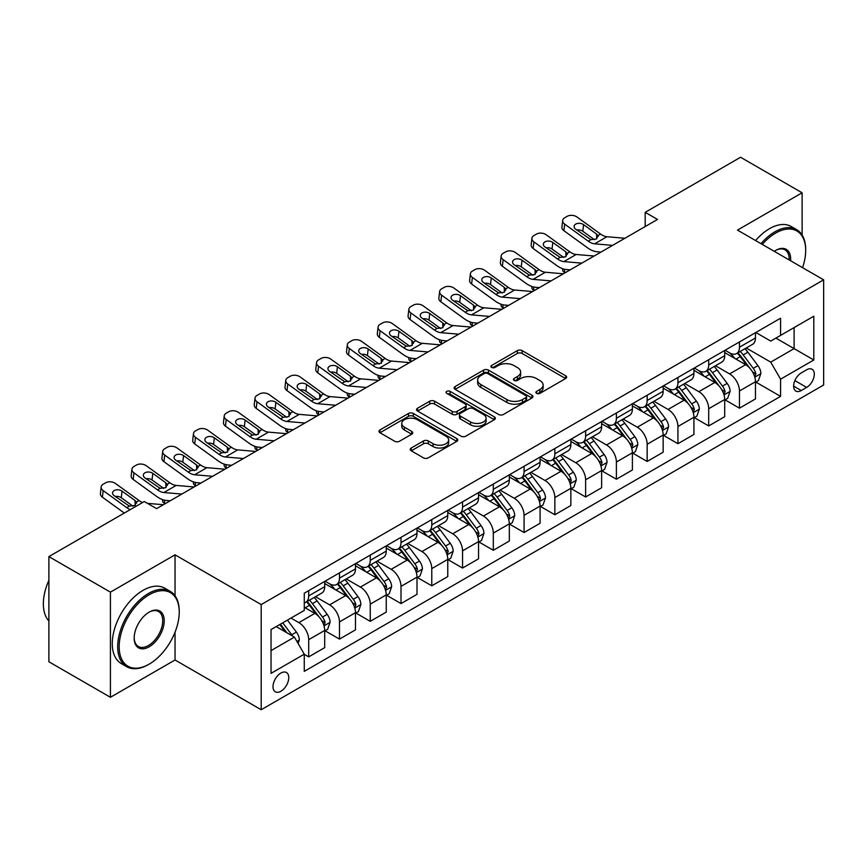 <?xml version="1.0" encoding="UTF-8"?>
<svg xmlns="http://www.w3.org/2000/svg" width="867" height="867" viewBox="0 0 867 867"><rect width="100%" height="100%" fill="white"/><g stroke="black" fill="none" stroke-linecap="round" stroke-linejoin="round"><path stroke-width="1.3" d="M536.586 393.358A2.395 1.376 0 0 0 539.968 393.358L565.642 378.532A3.414 1.972 0 0 0 566.639 377.145A3.414 1.972 0 0 0 565.642 375.747L522.151 350.636A3.414 1.972 0 0 0 517.317 350.636L491.643 365.462A2.395 1.376 0 0 0 490.939 366.438A2.395 1.376 0 0 0 491.643 367.413A2.395 1.376 0 0 0 495.024 367.413L498.352 365.495A10.935 6.307 0 0 1 513.817 365.495L517.436 367.586A10.935 6.307 0 0 1 520.634 372.051A10.935 6.307 0 0 1 517.436 376.516L514.109 378.435A2.395 1.376 0 0 0 513.416 379.41A2.395 1.376 0 0 0 514.109 380.385A2.395 1.376 0 0 0 517.501 380.385L520.818 378.467A10.935 6.307 0 0 1 536.283 378.467L539.903 380.559A10.935 6.307 0 0 1 543.11 385.024A10.935 6.307 0 0 1 539.903 389.489L536.586 391.407A2.395 1.376 0 0 0 535.882 392.383A2.395 1.376 0 0 0 536.586 393.358L536.586 391.407M280.886 691.259A11.141 6.427 120 0 0 288.158 681.44A11.141 6.427 120 0 0 286.457 672.521A11.141 6.427 120 0 0 280.886 673.074A11.141 6.427 120 0 0 273.604 682.882A11.141 6.427 120 0 0 275.316 691.812A11.141 6.427 120 0 0 280.886 691.259M411.251 448.001A3.414 1.972 0 0 0 410.243 449.399A3.414 1.972 0 0 0 411.251 450.797L423.443 457.841A3.414 1.972 0 0 0 428.276 457.841L456.79 441.379A3.414 1.972 0 0 0 457.787 439.981A3.414 1.972 0 0 0 456.79 438.594L413.299 413.483A3.414 1.972 0 0 0 408.465 413.483L379.952 429.945A3.414 1.972 0 0 0 378.955 431.332A3.414 1.972 0 0 0 379.952 432.731L394.691 441.238A3.414 1.972 0 0 0 399.524 441.238L411.727 434.194A3.414 1.972 0 0 0 412.735 432.796A3.414 1.972 0 0 0 411.727 431.408L404.423 427.182A9.136 5.278 0 0 1 401.746 423.454A9.136 5.278 0 0 1 407.382 418.577A9.136 5.278 0 0 1 417.352 419.726L445.974 436.253A9.136 5.278 0 0 1 448.651 439.981A9.136 5.278 0 0 1 443.015 444.858A9.136 5.278 0 0 1 433.056 443.72L428.276 440.956A3.414 1.972 0 0 0 423.443 440.956L411.251 448.001L411.251 450.797M175.036 554.826L110.423 592.139L48.888 556.603L48.888 661.77L110.423 697.296L175.036 659.993L261.195 709.737L261.195 604.57L175.036 554.826L175.036 595.781M802.116 235.022L802.116 192.788L737.492 230.102L823.65 279.835L261.195 604.57M802.116 192.788L740.57 157.263L645.189 212.339L645.189 226.547M48.888 556.603L144.269 501.538L156.58 508.647L657.5 219.438L645.189 212.339M498.59 414.459A3.414 1.972 0 0 0 503.424 414.459L531.937 397.996A3.414 1.972 0 0 0 532.934 396.598A3.414 1.972 0 0 0 531.937 395.211L488.446 370.101A3.414 1.972 0 0 0 483.613 370.101L455.099 386.552A3.414 1.972 0 0 0 454.102 387.95A3.414 1.972 0 0 0 455.099 389.348L498.59 414.459M447.719 393.878A2.395 1.376 0 0 1 450.146 394.214L450.146 391.375L494.363 416.897A3.414 1.972 0 0 1 495.36 418.295A3.414 1.972 0 0 1 494.363 419.682L465.85 436.144A3.414 1.972 0 0 1 461.016 436.144L417.526 411.034L417.526 408.249A3.414 1.972 0 0 0 416.528 409.647A3.414 1.972 0 0 0 417.526 411.034M417.526 408.249L429.729 401.204A3.414 1.972 0 0 1 434.562 401.204L452.195 411.392A3.414 1.972 0 0 0 457.028 411.392L465.124 406.71A3.414 1.972 0 0 0 466.132 405.322A3.414 1.972 0 0 0 465.124 403.924L446.765 393.325A2.395 1.376 0 0 1 446.061 392.35A2.395 1.376 0 0 1 447.535 391.071A2.395 1.376 0 0 1 450.146 391.375M806.668 369.797L801.249 372.929A10.794 6.232 120 0 0 794.205 382.434A10.794 6.232 120 0 0 795.852 391.082A10.794 6.232 120 0 0 801.249 390.551L806.668 387.419A10.794 6.232 120 0 0 813.712 377.914A10.794 6.232 120 0 0 812.065 369.266A10.794 6.232 120 0 0 806.668 369.797M261.195 709.737L823.65 385.002L823.65 279.835M755.84 332.495L770.73 341.089L780.571 335.41L780.571 318.211L304.274 593.201L304.274 610.401L271.035 629.583L271.035 673.356L304.274 654.173L304.274 671.361L780.571 396.371L780.571 379.182L770.73 362.124L746.249 347.992M780.571 335.41L813.799 316.217L813.799 359.989L780.571 379.182M110.423 592.139L110.423 697.296M775.9 338.108L794.107 348.621L794.107 327.585L813.799 316.217M770.73 362.124L794.107 348.621L813.799 359.989M271.035 650.618L294.422 637.115L276.205 626.603M304.274 654.314L308.706 656.872L308.706 639.673A13.926 8.041 -120 0 0 298.855 622.614L290.976 618.073M308.706 656.872L324.702 647.627L324.702 630.439A13.926 8.041 -120 0 0 314.851 613.381L304.274 607.268M325.071 630.786L339.474 639.109L339.474 621.91A13.926 8.041 -120 0 0 329.623 604.852L315.49 596.691M339.474 639.109L355.47 629.865L355.47 612.666A13.926 8.041 -120 0 0 345.619 595.618L324.702 583.534M355.838 613.023L370.242 621.336L370.242 604.147A13.926 8.041 -120 0 0 360.39 587.089L346.258 578.928M370.242 621.336L386.238 612.102L386.238 594.903A13.926 8.041 -120 0 0 376.397 577.856L355.47 565.772M386.606 595.261L401.009 603.573L401.009 586.385A13.926 8.041 -120 0 0 391.158 569.326L377.026 561.166M401.009 603.573L417.005 594.339L417.005 577.14A13.926 8.041 -120 0 0 407.165 560.093L386.238 548.009M417.374 577.498L431.777 585.81L431.777 568.611A13.926 8.041 -120 0 0 421.926 551.564L407.793 543.403M431.777 585.81L447.773 576.577L447.773 559.378A13.926 8.041 -120 0 0 437.933 542.319L417.005 530.246M448.141 559.735L462.545 568.048L462.545 550.848A13.926 8.041 -120 0 0 452.704 533.801L438.561 525.64M462.545 568.048L478.541 558.814L478.541 541.615A13.926 8.041 -120 0 0 468.7 524.557L447.773 512.484M478.92 541.973L493.312 550.285L493.312 533.086A13.926 8.041 -120 0 0 483.472 516.038L469.329 507.867M493.312 550.285L509.319 541.041L509.319 523.852A13.926 8.041 -120 0 0 499.468 506.794L478.541 494.721M509.688 524.21L524.08 532.522L524.08 515.323A13.926 8.041 -120 0 0 514.239 498.265L500.096 490.104M524.08 532.522L540.087 523.278L540.087 506.09A13.926 8.041 -120 0 0 530.236 489.031L509.319 476.948M540.455 506.436L554.847 514.76L554.847 497.56A13.926 8.041 -120 0 0 545.007 480.502L530.864 472.342M554.847 514.76L570.854 505.515L570.854 488.316A13.926 8.041 -120 0 0 561.003 471.269L540.087 459.185M571.223 488.674L585.626 496.986L585.626 479.798A13.926 8.041 -120 0 0 575.775 462.74L561.643 454.579M585.626 496.986L601.622 487.753L601.622 470.553A13.926 8.041 -120 0 0 591.771 453.506L570.854 441.422M601.991 470.911L616.394 479.223L616.394 462.035A13.926 8.041 -120 0 0 606.542 444.977L592.41 436.816M616.394 479.223L632.39 469.99L632.39 452.791A13.926 8.041 -120 0 0 622.549 435.743L601.622 423.66M632.758 453.148L647.161 461.461L647.161 444.262A13.926 8.041 -120 0 0 637.31 427.214L623.178 419.054M647.161 461.461L663.157 452.227L663.157 435.028A13.926 8.041 -120 0 0 653.317 417.97L632.39 405.897M663.526 435.386L677.929 443.698L677.929 426.499A13.926 8.041 -120 0 0 668.078 409.452L653.946 401.28M677.929 443.698L693.925 434.465L693.925 417.265A13.926 8.041 -120 0 0 684.085 400.207L663.157 388.134M694.294 417.623L708.697 425.935L708.697 408.736A13.926 8.041 -120 0 0 698.856 391.678L684.713 383.517M708.697 425.935L724.693 416.691L724.693 399.503A13.926 8.041 -120 0 0 714.852 382.445L693.925 370.361M725.061 399.85L739.464 408.173L739.464 390.974A13.926 8.041 -120 0 0 729.624 373.915L715.481 365.755M739.464 408.173L755.471 398.928L755.471 381.74A13.926 8.041 -120 0 0 745.62 364.682L724.693 352.598M725.061 350.257L729.624 352.891A13.926 8.041 -120 0 0 736.582 353.573A13.926 8.041 -120 0 0 739.464 347.201L739.464 341.945M694.294 368.02L698.856 370.653A13.926 8.041 -120 0 0 705.814 371.336A13.926 8.041 -120 0 0 708.697 364.964L708.697 359.707M663.526 385.782L668.078 388.416A13.926 8.041 -120 0 0 675.046 389.099A13.926 8.041 -120 0 0 677.929 382.726L677.929 377.47M632.758 403.545L637.31 406.179A13.926 8.041 -120 0 0 644.279 406.872A13.926 8.041 -120 0 0 647.161 400.489L647.161 395.233M601.991 421.319L606.542 423.941A13.926 8.041 -120 0 0 613.511 424.635A13.926 8.041 -120 0 0 616.394 418.262L616.394 412.995M571.223 439.081L575.775 441.704A13.926 8.041 -120 0 0 582.732 442.398A13.926 8.041 -120 0 0 585.626 436.025L585.626 430.769M540.455 456.844L545.007 459.467A13.926 8.041 -120 0 0 551.965 460.16A13.926 8.041 -120 0 0 554.847 453.788L554.847 448.532M509.688 474.607L514.239 477.24A13.926 8.041 -120 0 0 521.197 477.923A13.926 8.041 -120 0 0 524.08 471.55L524.08 466.294M478.92 492.369L483.472 495.003A13.926 8.041 -120 0 0 490.429 495.686A13.926 8.041 -120 0 0 493.312 489.313L493.312 484.057M448.141 510.132L452.704 512.765A13.926 8.041 -120 0 0 459.662 513.459A13.926 8.041 -120 0 0 462.545 507.076L462.545 501.82M417.374 527.895L421.926 530.528A13.926 8.041 -120 0 0 428.894 531.222A13.926 8.041 -120 0 0 431.777 524.838L431.777 519.582M386.606 545.668L391.158 548.291A13.926 8.041 -120 0 0 398.126 548.984A13.926 8.041 -120 0 0 401.009 542.612L401.009 537.345M355.838 563.431L360.39 566.053A13.926 8.041 -120 0 0 367.359 566.747A13.926 8.041 -120 0 0 370.242 560.375L370.242 555.118M325.071 581.193L329.623 583.816A13.926 8.041 -120 0 0 336.591 584.51A13.926 8.041 -120 0 0 339.474 578.137L339.474 572.881M755.84 382.087L780.571 396.371M736.582 353.573L752.578 344.34A13.926 8.041 -120 0 0 755.471 337.967L755.471 332.7M705.814 371.336L721.81 362.103A13.926 8.041 -120 0 0 724.693 355.73L724.693 350.474M675.046 389.099L691.042 379.865A13.926 8.041 -120 0 0 693.925 373.493L693.925 368.237M644.279 406.872L660.275 397.628A13.926 8.041 -120 0 0 663.157 391.255L663.157 385.999M613.511 424.635L629.507 415.391A13.926 8.041 -120 0 0 632.39 409.018L632.39 403.762M582.732 442.398L598.739 433.164A13.926 8.041 -120 0 0 601.622 426.781L601.622 421.525M551.965 460.16L567.972 450.927A13.926 8.041 -120 0 0 570.854 444.554L570.854 439.287M521.197 477.923L537.204 468.689A13.926 8.041 -120 0 0 540.087 462.317L540.087 457.05M490.429 495.686L506.426 486.452A13.926 8.041 -120 0 0 509.319 480.08L509.319 474.823M459.662 513.459L475.658 504.215A13.926 8.041 -120 0 0 478.541 497.842L478.541 492.586M428.894 531.222L444.89 521.977A13.926 8.041 -120 0 0 447.773 515.605L447.773 510.349M398.126 548.984L414.123 539.74A13.926 8.041 -120 0 0 417.005 533.368L417.005 528.111M367.359 566.747L383.355 557.514A13.926 8.041 -120 0 0 386.238 551.13L386.238 545.874M336.591 584.51L352.587 575.276A13.926 8.041 -120 0 0 355.47 568.904L355.47 563.637M304.274 602.836A13.926 8.041 -120 0 0 305.813 602.272L321.82 593.039A13.926 8.041 -120 0 0 324.702 586.666L324.702 581.41M305.813 602.272A13.926 8.041 -120 0 0 308.706 595.9L308.706 590.644M294.422 637.115L304.274 654.173M175.036 659.993L175.036 632.173M537.54 393.694L539.903 392.328A10.935 6.307 0 0 0 543.11 387.863L543.11 385.024M520.634 372.051L520.634 374.891A10.935 6.307 0 0 1 517.436 379.356L515.074 380.721M565.587 378.565L522.151 353.476A3.414 1.972 0 0 0 517.317 353.476L492.597 367.749M531.883 398.018L488.446 372.94A3.414 1.972 0 0 0 483.613 372.94L455.142 389.37M525.89 397.574A2.395 1.376 0 0 0 526.594 396.598A2.395 1.376 0 0 0 525.89 395.623L487.72 373.579A2.395 1.376 0 0 0 484.339 373.579L480.827 375.606A10.935 6.307 0 0 0 477.63 380.071A10.935 6.307 0 0 0 480.827 384.536L506.924 399.6A10.935 6.307 0 0 0 522.389 399.6L525.89 397.574L525.89 400.424A2.395 1.376 0 0 0 526.594 399.449L526.594 396.598M477.63 380.071L477.63 382.911A10.935 6.307 0 0 0 480.827 387.376L480.827 384.536M525.89 400.424L522.389 402.44A10.935 6.307 0 0 1 506.924 402.44L480.827 387.376M417.569 411.066L429.729 404.044L429.729 401.204M466.132 405.322L466.132 408.162A3.414 1.972 0 0 1 465.124 409.56L457.028 414.231A3.414 1.972 0 0 1 452.195 414.231L434.562 404.044A3.414 1.972 0 0 0 429.729 404.044M450.146 394.214L494.32 419.715M470.499 421.958A9.136 5.278 0 0 0 480.459 423.096A9.136 5.278 0 0 0 486.105 418.219A9.136 5.278 0 0 0 483.428 414.491L473.339 408.671A3.414 1.972 0 0 0 468.505 408.671L460.41 413.342A3.414 1.972 0 0 0 459.412 414.74A3.414 1.972 0 0 0 460.41 416.127L470.499 421.958L470.499 424.797A9.136 5.278 0 0 0 480.459 425.935A9.136 5.278 0 0 0 486.105 421.069L486.105 418.219M459.412 414.74L459.412 417.58A3.414 1.972 0 0 0 460.41 418.978L460.41 416.127M470.499 424.797L460.41 418.978M448.651 439.981L448.651 442.831A9.136 5.278 0 0 1 443.015 447.697A9.136 5.278 0 0 1 433.056 446.559L428.276 443.806A3.414 1.972 0 0 0 423.443 443.806L411.294 450.818M401.746 423.454L401.746 426.293A9.136 5.278 0 0 0 404.423 430.032L404.423 427.182M411.684 434.226L404.423 430.032M456.746 441.401L413.299 416.323A3.414 1.972 0 0 0 408.465 416.323L380.006 432.752M755.471 382.304L758.419 380.602L760.879 373.493A9.223 5.321 -120 0 0 757.931 365.636L747.874 352.208A26.628 15.378 -120 0 0 744.97 348.729M734.967 358.537A26.628 15.378 -120 0 0 729.515 352.826M565.262 272.693L564.688 272.444A6.958 3.479 174.1 0 1 562.694 270.32L562.52 268.672M754.626 376.657L755.905 373.883A9.223 5.321 -120 0 0 753.26 368.334L743.203 354.906A26.628 15.378 -120 0 0 740.299 351.428M737.817 352.858A22.108 12.767 60 0 1 741.448 356.987L749.955 368.345M737.34 353.14A26.628 15.378 60 0 1 740.245 356.619L746.931 365.538M612.59 245.361L594.632 243.822A17.405 10.046 60 0 1 588.26 241.178L564.688 224.13L563.918 230.73A6.958 4.487 -173.3 0 1 561.924 227.078L562.705 220.478A6.958 4.487 6.7 0 0 564.688 224.13M600.939 252.091L597.038 251.755A26.108 15.075 60 0 1 587.49 247.778L563.918 230.73M624.901 238.262L606.933 236.724A17.405 10.046 60 0 1 600.571 234.068L576.999 217.021A6.958 4.487 6.7 0 0 567.191 216.327L564.731 217.758A6.958 4.487 6.7 0 0 562.705 220.478M596.734 238.848L596.539 234.036L597.916 235.596L596.561 238.956L590.915 239.65L575.699 229.213A5.57 3.598 -173.3 0 1 574.106 226.287A5.57 3.598 -173.3 0 1 575.731 224.109A5.57 3.598 -173.3 0 1 583.578 224.661L582.808 231.261L594.502 239.725M582.808 231.261A5.57 3.598 6.7 0 0 576.848 230.037M596.539 234.036L583.578 224.661M600.571 234.068L597.916 235.596L598.187 236.604M724.693 400.066L727.651 398.365L730.112 391.255A9.223 5.321 -120 0 0 727.164 383.398L717.107 369.971A26.628 15.378 -120 0 0 714.202 366.492M704.199 376.3A26.628 15.378 -120 0 0 698.748 370.588M534.495 290.456L533.92 290.207A6.958 3.479 174.1 0 1 531.926 288.082L531.753 286.446M723.858 394.42L725.126 391.646A9.223 5.321 -120 0 0 722.493 386.097L712.436 372.68A26.628 15.378 -120 0 0 709.531 369.19M707.049 370.621A22.108 12.767 60 0 1 710.68 374.75L719.187 386.118M706.572 370.903A26.628 15.378 60 0 1 709.477 374.381L716.164 383.312M693.925 417.829L696.884 416.127L699.344 409.018A9.223 5.321 -120 0 0 696.396 401.161L686.339 387.744A26.628 15.378 -120 0 0 683.434 384.254M673.431 394.062A26.628 15.378 -120 0 0 667.98 388.351M503.727 308.218L503.153 307.969A6.958 3.479 174.1 0 1 501.148 305.845L500.985 304.209M693.091 412.183L694.359 409.419A9.223 5.321 -120 0 0 691.725 403.87L681.668 390.443A26.628 15.378 -120 0 0 678.763 386.964M676.282 388.394A22.108 12.767 60 0 1 679.912 392.513L688.42 403.881M675.805 388.665A26.628 15.378 60 0 1 678.709 392.144L685.396 401.074M663.157 435.592L666.116 433.89L668.576 426.781A9.223 5.321 -120 0 0 665.628 418.934L655.571 405.507A26.628 15.378 -120 0 0 652.667 402.028M642.664 411.825A26.628 15.378 -120 0 0 637.212 406.124M472.959 325.981L472.385 325.732A6.958 3.479 174.1 0 1 470.38 323.608L470.217 321.971M662.323 429.945L663.591 427.182A9.223 5.321 -120 0 0 660.957 421.633L650.9 408.205A26.628 15.378 -120 0 0 647.985 404.726M645.514 406.157A22.108 12.767 60 0 1 649.145 410.275L657.652 421.644M645.037 406.428A26.628 15.378 60 0 1 647.942 409.907L654.628 418.837M581.822 263.135L563.853 261.596A17.405 10.046 60 0 1 557.492 258.94L533.92 241.893L533.151 248.493A6.958 4.487 -173.3 0 1 531.157 244.852L531.937 238.241A6.958 4.487 6.7 0 0 533.92 241.893M570.172 269.854L566.27 269.518A26.108 15.075 60 0 1 556.722 265.54L533.151 248.493M594.133 256.025L576.165 254.486A17.405 10.046 60 0 1 569.803 251.831L546.232 234.784A6.958 4.487 6.7 0 0 536.424 234.101L533.964 235.521A6.958 4.487 6.7 0 0 531.937 238.241M565.967 256.61L565.772 251.798L567.148 253.37L565.793 256.719L560.147 257.412L544.931 246.976A5.57 3.598 -173.3 0 1 543.338 244.05A5.57 3.598 -173.3 0 1 544.964 241.871A5.57 3.598 -173.3 0 1 552.81 242.424L552.041 249.024L563.734 257.488M552.041 249.024A5.57 3.598 6.7 0 0 546.08 247.81M565.772 251.798L552.81 242.424M569.803 251.831L567.148 253.37L567.419 254.367M551.054 280.897L533.086 279.358A17.405 10.046 60 0 1 526.724 276.703L503.153 259.656L502.383 266.267A6.958 4.487 -173.3 0 1 500.389 262.614L501.159 256.003A6.958 4.487 6.7 0 0 503.153 259.656M539.404 287.616L535.503 287.28A26.108 15.075 60 0 1 525.955 283.314L502.383 266.267M563.366 273.788L545.397 272.249A17.405 10.046 60 0 1 539.036 269.594L515.464 252.546A6.958 4.487 6.7 0 0 505.656 251.864L503.196 253.283A6.958 4.487 6.7 0 0 501.159 256.003M535.199 274.373L535.004 269.561L536.38 271.133L535.026 274.481L529.379 275.175L514.164 264.738A5.57 3.598 -173.3 0 1 512.57 261.812A5.57 3.598 -173.3 0 1 514.196 259.634A5.57 3.598 -173.3 0 1 522.042 260.187L521.262 266.798L532.967 275.251M521.262 266.798A5.57 3.598 6.7 0 0 515.312 265.573M535.004 269.561L522.042 260.187M539.036 269.594L536.38 271.133L536.651 272.13M520.287 298.66L502.318 297.121A17.405 10.046 60 0 1 495.957 294.466L472.385 277.418L471.615 284.029A6.958 4.487 -173.3 0 1 469.621 280.377L470.391 273.766A6.958 4.487 6.7 0 0 472.385 277.418M508.636 305.379L504.735 305.054A26.108 15.075 60 0 1 495.187 301.077L471.615 284.029M532.598 291.55L514.63 290.012A17.405 10.046 60 0 1 508.268 287.367L484.696 270.32A6.958 4.487 6.7 0 0 474.888 269.626L472.428 271.046A6.958 4.487 6.7 0 0 470.391 273.766M504.431 292.136L504.236 287.335L505.613 288.895L504.258 292.244L498.612 292.938L483.396 282.501A5.57 3.598 -173.3 0 1 481.803 279.586A5.57 3.598 -173.3 0 1 483.428 277.397A5.57 3.598 -173.3 0 1 491.275 277.949L490.494 284.56L502.199 293.013M490.494 284.56A5.57 3.598 6.7 0 0 484.545 283.336M504.236 287.335L491.275 277.949M508.268 287.367L505.613 288.895L505.884 289.903M632.39 453.365L635.348 451.653L637.809 444.554A9.223 5.321 -120 0 0 634.861 436.697L624.804 423.269A26.628 15.378 -120 0 0 621.899 419.791M611.896 429.588A26.628 15.378 -120 0 0 606.445 423.887M442.192 343.744L441.617 343.505A6.958 3.479 174.1 0 1 439.612 341.37L439.45 339.734M631.544 447.708L632.823 444.944A9.223 5.321 -120 0 0 630.179 439.396L620.122 425.968A26.628 15.378 -120 0 0 617.217 422.489M614.746 423.92A22.108 12.767 60 0 1 618.366 428.049L626.884 439.406M614.269 424.191A26.628 15.378 60 0 1 617.174 427.669L623.861 436.6M489.519 316.422L471.55 314.884A17.405 10.046 60 0 1 465.189 312.228L441.617 295.181L440.848 301.792A6.958 4.487 -173.3 0 1 438.854 298.14L439.623 291.54A6.958 4.487 6.7 0 0 441.617 295.181M477.869 323.153L473.967 322.817A26.108 15.075 60 0 1 464.419 318.839L440.848 301.792M501.82 309.313L483.862 307.774A17.405 10.046 60 0 1 477.5 305.13L453.929 288.082A6.958 4.487 6.7 0 0 444.121 287.389L441.661 288.809A6.958 4.487 6.7 0 0 439.623 291.54M473.664 309.909L473.469 305.097L474.845 306.658L473.49 310.018L467.844 310.7L452.628 300.264A5.57 3.598 -173.3 0 1 451.035 297.348A5.57 3.598 -173.3 0 1 452.65 295.17A5.57 3.598 -173.3 0 1 460.496 295.712L459.727 302.323L471.42 310.776M459.727 302.323A5.57 3.598 6.7 0 0 453.777 301.098M473.469 305.097L460.496 295.712M477.5 305.13L474.845 306.658L475.116 307.666M802.549 267.654A42.472 24.525 120 0 0 805.681 250.422A42.472 24.525 120 0 0 775.651 233.082A42.472 24.525 120 0 0 762.288 244.418M761.009 243.67A43.513 25.121 -60 0 1 774.914 231.803A43.513 25.121 -60 0 1 796.665 229.647A43.513 25.121 -60 0 1 805.681 249.566L805.681 250.422M774.242 251.311A21.231 12.257 -60 0 1 775.651 250.422L775.651 250.422A21.231 12.257 -60 0 1 790.596 260.761M755.591 240.538A43.513 25.121 -60 0 1 769.495 228.682A43.513 25.121 -60 0 1 791.257 226.525L796.665 229.647M789.176 259.927A20.19 11.661 120 0 0 785.003 249.848A20.19 11.661 120 0 0 775.271 250.639M148.452 664.545L149.2 664.111A42.472 24.525 120 0 0 179.231 612.102A42.472 24.525 120 0 0 149.2 594.762A42.472 24.525 120 0 0 119.169 646.782A42.472 24.525 120 0 0 149.2 664.111L148.452 664.545A43.513 25.121 -60 0 1 126.701 666.701A43.513 25.121 -60 0 1 120.025 631.826A43.513 25.121 -60 0 1 148.452 593.483A43.513 25.121 -60 0 1 170.214 591.327A43.513 25.121 -60 0 1 179.231 611.246L179.231 612.102M149.2 646.782A21.231 12.257 -60 0 1 134.179 638.112A21.231 12.257 -60 0 1 149.2 612.102L149.2 612.102A21.231 12.257 -60 0 1 164.21 620.772A21.231 12.257 -60 0 1 149.2 646.782M134.19 637.678A20.19 11.661 120 0 0 138.362 646.5A20.19 11.661 120 0 0 148.452 645.503A20.19 11.661 120 0 0 161.641 627.708A20.19 11.661 120 0 0 158.553 611.528A20.19 11.661 120 0 0 148.821 612.319M126.701 666.701L121.282 663.569A43.513 25.121 -60 0 1 114.617 628.705A43.513 25.121 -60 0 1 143.044 590.362A43.513 25.121 -60 0 1 164.795 588.205L170.214 591.327M48.888 621A43.513 25.121 -60 0 1 48.888 580.326M601.622 471.128L604.57 469.415L607.041 462.317A9.223 5.321 -120 0 0 604.093 454.46L594.036 441.032A26.628 15.378 -120 0 0 591.131 437.553M581.128 447.35A26.628 15.378 -120 0 0 575.677 441.65M411.424 361.506L410.85 361.268A6.958 3.479 174.1 0 1 408.845 359.133L408.682 357.497M600.777 465.471L602.056 462.707A9.223 5.321 -120 0 0 599.411 457.158L589.354 443.731A26.628 15.378 -120 0 0 586.45 440.252M583.979 441.682A22.108 12.767 60 0 1 587.598 445.811L596.117 457.169M583.502 441.953A26.628 15.378 60 0 1 586.406 445.443L593.093 454.362M570.854 488.89L573.802 487.189L576.262 480.08A9.223 5.321 -120 0 0 573.325 472.222L563.268 458.795A26.628 15.378 -120 0 0 560.364 455.316M550.361 465.124A26.628 15.378 -120 0 0 544.909 459.412M380.646 379.28L380.082 379.031A6.958 3.479 174.1 0 1 378.077 376.896L377.904 375.259M570.009 483.244L571.288 480.47A9.223 5.321 -120 0 0 568.644 474.921L558.586 461.493A26.628 15.378 -120 0 0 555.682 458.014M553.2 459.445A22.108 12.767 60 0 1 556.831 463.574L565.349 474.932M552.734 459.727A26.628 15.378 60 0 1 555.639 463.206L562.325 472.125M540.087 506.653L543.035 504.952L545.495 497.842A9.223 5.321 -120 0 0 542.558 489.985L532.501 476.557A26.628 15.378 -120 0 0 529.585 473.079M519.593 482.886A26.628 15.378 -120 0 0 514.131 477.175M349.878 397.043L349.314 396.793A6.958 3.479 174.1 0 1 347.309 394.669L347.136 393.022M539.241 501.007L540.52 498.232A9.223 5.321 -120 0 0 537.876 492.684L527.819 479.256A26.628 15.378 -120 0 0 524.914 475.777M522.433 477.208A22.108 12.767 60 0 1 526.063 481.337L534.571 492.694M521.956 477.489A26.628 15.378 60 0 1 524.871 480.968L531.547 489.888M509.319 524.416L512.267 522.714L514.727 515.605A9.223 5.321 -120 0 0 511.79 507.748L501.722 494.32A26.628 15.378 -120 0 0 498.818 490.841M488.815 500.649A26.628 15.378 -120 0 0 483.363 494.938M319.11 414.805L318.547 414.556A6.958 3.479 174.1 0 1 316.542 412.432L316.368 410.795M508.474 518.769L509.753 515.995A9.223 5.321 -120 0 0 507.108 510.446L497.051 497.029A26.628 15.378 -120 0 0 494.147 493.551M491.665 494.981A22.108 12.767 60 0 1 495.295 499.099L503.803 510.468M491.188 495.252A26.628 15.378 60 0 1 494.092 498.731L500.779 507.661M478.541 542.178L481.499 540.477L483.959 533.368A9.223 5.321 -120 0 0 481.012 525.51L470.954 512.094A26.628 15.378 -120 0 0 468.05 508.615M458.047 518.412A26.628 15.378 -120 0 0 452.596 512.7M288.343 432.568L287.768 432.319A6.958 3.479 174.1 0 1 285.774 430.195L285.601 428.558M477.706 536.532L478.985 533.769A9.223 5.321 -120 0 0 476.341 528.22L466.283 514.792A26.628 15.378 -120 0 0 463.379 511.313M460.897 512.744A22.108 12.767 60 0 1 464.528 516.862L473.035 528.231M460.42 513.015A26.628 15.378 60 0 1 463.325 516.494L470.012 525.424M458.751 334.185L440.783 332.646A17.405 10.046 60 0 1 434.421 330.002L410.85 312.954L410.08 319.555A6.958 4.487 -173.3 0 1 408.086 315.902L408.856 309.302A6.958 4.487 6.7 0 0 410.85 312.954M447.101 340.915L443.189 340.579A26.108 15.075 60 0 1 433.652 336.602L410.08 319.555M471.052 327.076L453.094 325.537A17.405 10.046 60 0 1 446.722 322.892L423.161 305.845A6.958 4.487 6.7 0 0 413.353 305.151L410.882 306.571A6.958 4.487 6.7 0 0 408.856 309.302M442.896 327.672L442.701 322.86L444.077 324.421L442.712 327.78L437.066 328.463L421.85 318.026A5.57 3.598 -173.3 0 1 420.257 315.111A5.57 3.598 -173.3 0 1 421.882 312.933A5.57 3.598 -173.3 0 1 429.729 313.486L428.959 320.086L440.653 328.55M428.959 320.086A5.57 3.598 6.7 0 0 423.009 318.861M442.701 322.86L429.729 313.486M446.722 322.892L444.077 324.421L444.348 325.428M427.984 351.948L410.015 350.409A17.405 10.046 60 0 1 403.654 347.765L380.082 330.717L379.312 337.317A6.958 4.487 -173.3 0 1 377.318 333.665L378.088 327.065A6.958 4.487 6.7 0 0 380.082 330.717M416.333 358.678L412.421 358.342A26.108 15.075 60 0 1 402.873 354.365L379.312 337.317M440.284 344.849L422.327 343.31A17.405 10.046 60 0 1 415.954 340.655L392.383 323.608A6.958 4.487 6.7 0 0 382.575 322.914L380.114 324.345A6.958 4.487 6.7 0 0 378.088 327.065M412.128 345.434L411.923 340.623L413.31 342.183L411.944 345.543L406.298 346.226L391.082 335.789A5.57 3.598 -173.3 0 1 389.489 332.874A5.57 3.598 -173.3 0 1 391.115 330.695A5.57 3.598 -173.3 0 1 398.961 331.248L398.191 337.848L409.885 346.312M398.191 337.848A5.57 3.598 6.7 0 0 392.242 336.624M411.923 340.623L398.961 331.248M415.954 340.655L413.31 342.183L413.57 343.191M397.205 369.71L379.247 368.172A17.405 10.046 60 0 1 372.886 365.527L349.314 348.48L348.534 355.08A6.958 4.487 -173.3 0 1 346.551 351.428L347.32 344.828A6.958 4.487 6.7 0 0 349.314 348.48M385.566 376.441L381.653 376.105A26.108 15.075 60 0 1 372.106 372.127L348.534 355.08M409.517 362.612L391.548 361.073A17.405 10.046 60 0 1 385.186 358.418L361.615 341.37A6.958 4.487 6.7 0 0 351.807 340.688L349.347 342.107A6.958 4.487 6.7 0 0 347.32 344.828M381.361 363.197L381.155 358.385L382.542 359.946L381.177 363.306L375.53 363.999L360.314 353.563A5.57 3.598 -173.3 0 1 358.721 350.636A5.57 3.598 -173.3 0 1 360.347 348.458A5.57 3.598 -173.3 0 1 368.193 349.011L367.424 355.611L379.117 364.075M367.424 355.611A5.57 3.598 6.7 0 0 361.474 354.386M381.155 358.385L368.193 349.011M385.186 358.418L382.542 359.946L382.802 360.954M366.438 387.484L348.48 385.945A17.405 10.046 60 0 1 342.107 383.29L318.547 366.242L317.766 372.843A6.958 4.487 -173.3 0 1 315.783 369.201L316.553 362.59A6.958 4.487 6.7 0 0 318.547 366.242M354.798 394.203L350.886 393.867A26.108 15.075 60 0 1 341.338 389.89L317.766 372.843M378.749 380.375L360.78 378.836A17.405 10.046 60 0 1 354.419 376.18L330.847 359.133A6.958 4.487 6.7 0 0 321.039 358.45L318.579 359.87A6.958 4.487 6.7 0 0 316.553 362.59M350.593 380.96L350.387 376.148L351.764 377.719L350.409 381.068L344.763 381.762L329.547 371.325A5.57 3.598 -173.3 0 1 327.954 368.399A5.57 3.598 -173.3 0 1 329.579 366.221A5.57 3.598 -173.3 0 1 337.426 366.774L336.656 373.374L348.35 381.838M336.656 373.374A5.57 3.598 6.7 0 0 330.695 372.16M350.387 376.148L337.426 366.774M354.419 376.18L351.764 377.719L352.035 378.716M335.67 405.247L317.712 403.708A17.405 10.046 60 0 1 311.34 401.053L287.768 384.005L286.999 390.616A6.958 4.487 -173.3 0 1 285.005 386.964L285.785 380.353A6.958 4.487 6.7 0 0 287.768 384.005M324.02 411.966L320.118 411.63A26.108 15.075 60 0 1 310.57 407.663L286.999 390.616M347.981 398.137L330.013 396.598A17.405 10.046 60 0 1 323.651 393.943L300.08 376.907A6.958 4.487 6.7 0 0 290.272 376.213L287.811 377.633A6.958 4.487 6.7 0 0 285.785 380.353M319.815 398.722L319.62 393.911L320.996 395.482L319.641 398.831L313.995 399.524L298.779 389.088A5.57 3.598 -173.3 0 1 297.186 386.162A5.57 3.598 -173.3 0 1 298.812 383.983A5.57 3.598 -173.3 0 1 306.658 384.536L305.888 391.147L317.582 399.6M305.888 391.147A5.57 3.598 6.7 0 0 299.928 389.922M319.62 393.911L306.658 384.536M323.651 393.943L320.996 395.482L321.267 396.479M447.773 559.952L450.732 558.24L453.192 551.13A9.223 5.321 -120 0 0 450.244 543.284L440.187 529.856A26.628 15.378 -120 0 0 437.282 526.377M427.279 536.174A26.628 15.378 -120 0 0 421.828 530.474M257.575 450.331L257 450.081A6.958 3.479 174.1 0 1 254.996 447.957L254.833 446.321M446.938 554.295L448.206 551.531A9.223 5.321 -120 0 0 445.573 545.982L435.516 532.555A26.628 15.378 -120 0 0 432.611 529.076M430.13 530.506A22.108 12.767 60 0 1 433.76 534.625L442.268 545.993M429.653 530.777A26.628 15.378 60 0 1 432.557 534.256L439.244 543.186M304.902 423.009L286.934 421.47A17.405 10.046 60 0 1 280.572 418.815L257 401.768L256.231 408.379A6.958 4.487 -173.3 0 1 254.237 404.726L255.006 398.126A6.958 4.487 6.7 0 0 257 401.768M293.252 429.729L289.35 429.403A26.108 15.075 60 0 1 279.803 425.426L256.231 408.379M317.214 415.9L299.245 414.361A17.405 10.046 60 0 1 292.883 411.717L269.312 394.669A6.958 4.487 6.7 0 0 259.504 393.976L257.044 395.395A6.958 4.487 6.7 0 0 255.006 398.126M289.047 416.485L288.852 411.684L290.228 413.245L288.874 416.593L283.227 417.287L268.011 406.851A5.57 3.598 -173.3 0 1 266.418 403.935A5.57 3.598 -173.3 0 1 268.044 401.746A5.57 3.598 -173.3 0 1 275.89 402.299L275.121 408.91L286.814 417.363M275.121 408.91A5.57 3.598 6.7 0 0 269.16 407.685M288.852 411.684L275.89 402.299M292.883 411.717L290.228 413.245L290.499 414.253M417.005 577.715L419.964 576.002L422.424 568.904A9.223 5.321 -120 0 0 419.476 561.047L409.419 547.619A26.628 15.378 -120 0 0 406.515 544.14M396.512 553.937A26.628 15.378 -120 0 0 391.06 548.237M226.807 468.093L226.233 467.855A6.958 3.479 174.1 0 1 224.228 465.72L224.065 464.083M416.171 572.057L417.439 569.294A9.223 5.321 -120 0 0 414.805 563.745L404.748 550.317A26.628 15.378 -120 0 0 401.833 546.839M399.362 548.269A22.108 12.767 60 0 1 402.992 552.398L411.5 563.756M398.885 548.54A26.628 15.378 60 0 1 401.789 552.019L408.476 560.949M274.135 440.772L256.166 439.233A17.405 10.046 60 0 1 249.804 436.578L226.233 419.53L225.463 426.141A6.958 4.487 -173.3 0 1 223.469 422.489L224.239 415.889A6.958 4.487 6.7 0 0 226.233 419.53M262.484 447.502L258.583 447.166A26.108 15.075 60 0 1 249.035 443.189L225.463 426.141M286.446 433.663L268.477 432.124A17.405 10.046 60 0 1 262.116 429.479L238.544 412.432A6.958 4.487 6.7 0 0 228.736 411.738L226.276 413.158A6.958 4.487 6.7 0 0 224.239 415.889M258.279 434.259L258.084 429.447L259.461 431.007L258.106 434.367L252.46 435.05L237.244 424.613A5.57 3.598 -173.3 0 1 235.651 421.698A5.57 3.598 -173.3 0 1 237.276 419.52A5.57 3.598 -173.3 0 1 245.123 420.072L244.342 426.672L256.047 435.126M244.342 426.672A5.57 3.598 6.7 0 0 238.392 425.448M258.084 429.447L245.123 420.072M262.116 429.479L259.461 431.007L259.732 432.015M386.238 595.477L389.196 593.765L391.656 586.666A9.223 5.321 -120 0 0 388.709 578.809L378.651 565.382A26.628 15.378 -120 0 0 375.747 561.903M365.744 571.7A26.628 15.378 -120 0 0 360.293 565.999M196.04 485.867L195.465 485.618A6.958 3.479 174.1 0 1 193.46 483.483L193.298 481.846M385.403 589.82L386.671 587.057A9.223 5.321 -120 0 0 384.038 581.508L373.97 568.08A26.628 15.378 -120 0 0 371.065 564.601M368.594 566.032A22.108 12.767 60 0 1 372.225 570.161L380.732 581.519M368.117 566.303A26.628 15.378 60 0 1 371.022 569.792L377.709 578.712M243.367 458.535L225.398 456.996A17.405 10.046 60 0 1 219.037 454.351L195.465 437.304L194.696 443.904A6.958 4.487 -173.3 0 1 192.702 440.252L193.471 433.652A6.958 4.487 6.7 0 0 195.465 437.304M231.717 465.265L227.815 464.929A26.108 15.075 60 0 1 218.267 460.951L194.696 443.904M255.678 451.436L237.71 449.897A17.405 10.046 60 0 1 231.348 447.242L207.777 430.195A6.958 4.487 6.7 0 0 197.969 429.501L195.508 430.921A6.958 4.487 6.7 0 0 193.471 433.652M227.512 452.021L227.317 447.209L228.693 448.77L227.338 452.13L221.692 452.812L206.476 442.376A5.57 3.598 -173.3 0 1 204.883 439.461A5.57 3.598 -173.3 0 1 206.509 437.282A5.57 3.598 -173.3 0 1 214.344 437.835L213.575 444.435L225.279 452.899M213.575 444.435A5.57 3.598 6.7 0 0 207.625 443.21M227.317 447.209L214.344 437.835M231.348 447.242L228.693 448.77L228.964 449.778M355.47 613.24L358.429 611.538L360.889 604.429A9.223 5.321 -120 0 0 357.941 596.572L347.884 583.144A26.628 15.378 -120 0 0 344.979 579.665M334.976 589.473A26.628 15.378 -120 0 0 329.525 583.762M165.272 503.629L164.697 503.38A6.958 3.479 174.1 0 1 162.693 501.245L162.53 499.609M354.625 607.594L355.903 604.819A9.223 5.321 -120 0 0 353.259 599.27L343.202 585.843A26.628 15.378 -120 0 0 340.298 582.364M337.827 583.794A22.108 12.767 60 0 1 341.446 587.924L349.965 599.281M337.35 584.076A26.628 15.378 60 0 1 340.254 587.555L346.941 596.474M212.599 476.297L194.631 474.758A17.405 10.046 60 0 1 188.269 472.114L164.697 455.067L163.928 461.667A6.958 4.487 -173.3 0 1 161.934 458.014L162.703 451.414A6.958 4.487 6.7 0 0 164.697 455.067M200.949 483.027L197.047 482.691A26.108 15.075 60 0 1 187.5 478.714L163.928 461.667M224.9 469.199L206.942 467.66A17.405 10.046 60 0 1 200.57 465.005L177.009 447.957A6.958 4.487 6.7 0 0 167.201 447.264L164.741 448.694A6.958 4.487 6.7 0 0 162.703 451.414M196.744 469.784L196.549 464.972L197.925 466.533L196.56 469.892L190.913 470.575L175.708 460.139A5.57 3.598 -173.3 0 1 174.115 457.223A5.57 3.598 -173.3 0 1 175.73 455.045A5.57 3.598 -173.3 0 1 183.576 455.598L182.807 462.198L194.501 470.662M182.807 462.198A5.57 3.598 6.7 0 0 176.857 460.973M196.549 464.972L183.576 455.598M200.57 465.005L197.925 466.533L198.196 467.541M324.702 631.003L327.65 629.301L330.11 622.192A9.223 5.321 -120 0 0 327.173 614.335L317.116 600.907A26.628 15.378 -120 0 0 314.212 597.428M323.857 625.356L325.136 622.582A9.223 5.321 -120 0 0 322.491 617.033L312.434 603.616A26.628 15.378 -120 0 0 309.53 600.127M307.048 601.557A22.108 12.767 60 0 1 310.679 605.686L319.197 617.044M306.582 601.839A26.628 15.378 60 0 1 309.486 605.318L316.173 614.237M181.832 494.06L163.863 492.521A17.405 10.046 60 0 1 157.501 489.877L133.93 472.829L133.16 479.429A6.958 4.487 -173.3 0 1 131.166 475.788L131.936 469.177A6.958 4.487 6.7 0 0 133.93 472.829M170.181 500.79L166.269 500.454A26.108 15.075 60 0 1 156.732 496.477L133.16 479.429M194.132 486.961L176.174 485.422A17.405 10.046 60 0 1 169.802 482.767L146.23 465.72A6.958 4.487 6.7 0 0 136.433 465.037L133.962 466.457A6.958 4.487 6.7 0 0 131.936 469.177M165.976 487.547L165.781 482.735L167.158 484.295L165.792 487.655L160.146 488.349L144.93 477.912A5.57 3.598 -173.3 0 1 143.337 474.986A5.57 3.598 -173.3 0 1 144.962 472.808A5.57 3.598 -173.3 0 1 152.809 473.36L152.039 479.96L163.733 488.424M152.039 479.96A5.57 3.598 6.7 0 0 146.09 478.736M165.781 482.735L152.809 473.36M169.802 482.767L167.158 484.295L167.429 485.303M298.118 643.509L299.343 639.954A9.223 5.321 -120 0 0 296.406 632.097L287.432 620.122M292.569 636.042A9.223 5.321 -120 0 0 291.724 634.796L282.75 622.82M280.442 624.153L286.89 632.769M279.792 624.522L285.265 631.826M130.288 509.612A17.405 10.046 60 0 1 126.734 507.639L103.162 490.592L102.393 497.192A6.958 4.487 -173.3 0 1 100.399 493.551L101.168 486.94A6.958 4.487 6.7 0 0 103.162 490.592M124.317 513.058L102.393 497.192M142.589 502.502A17.405 10.046 60 0 1 139.034 500.53L115.463 483.483A6.958 4.487 6.7 0 0 105.655 482.8L103.195 484.219A6.958 4.487 6.7 0 0 101.168 486.94M163.364 504.724L147.423 503.359M135.209 505.309L135.003 500.497L136.39 502.069L135.024 505.418L129.378 506.111L114.162 495.675A5.57 3.598 -173.3 0 1 112.569 492.749A5.57 3.598 -173.3 0 1 114.195 490.57A5.57 3.598 -173.3 0 1 122.041 491.123L121.272 497.734L132.965 506.187M121.272 497.734A5.57 3.598 6.7 0 0 115.322 496.509M135.003 500.497L122.041 491.123M139.034 500.53L136.39 502.069L136.65 503.066M298.855 622.614L314.851 613.381M329.623 604.852L345.619 595.618M360.39 587.089L376.397 577.856M391.158 569.326L407.165 560.093M421.926 551.564L437.933 542.319M452.704 533.801L468.7 524.557M483.472 516.038L499.468 506.794M514.239 498.265L530.236 489.031M545.007 480.502L561.003 471.269M575.775 462.74L591.771 453.506M606.542 444.977L622.549 435.743M637.31 427.214L653.317 417.97M668.078 409.452L684.085 400.207M698.856 391.678L714.852 382.445M729.624 373.915L745.62 364.682M739.464 347.201L755.471 337.967M739.464 390.974L755.471 381.74M708.697 408.736L724.693 399.503M708.697 364.964L724.693 355.73M677.929 426.499L693.925 417.265M677.929 382.726L693.925 373.493M647.161 444.262L663.157 435.028M647.161 400.489L663.157 391.255M616.394 462.035L632.39 452.791M616.394 418.262L632.39 409.018M585.626 479.798L601.622 470.553M585.626 436.025L601.622 426.781M554.847 497.56L570.854 488.316M554.847 453.788L570.854 444.554M524.08 515.323L540.087 506.09M524.08 471.55L540.087 462.317M493.312 533.086L509.319 523.852M493.312 489.313L509.319 480.08M462.545 550.848L478.541 541.615M462.545 507.076L478.541 497.842M431.777 568.611L447.773 559.378M431.777 524.838L447.773 515.605M401.009 586.385L417.005 577.14M401.009 542.612L417.005 533.368M370.242 604.147L386.238 594.903M370.242 560.375L386.238 551.13M339.474 621.91L355.47 612.666M339.474 578.137L355.47 568.904M308.706 639.673L324.702 630.439M308.706 595.9L324.702 586.666M794.866 380.602L806.668 387.419M793.619 386.14L801.249 390.551M539.903 392.328L539.903 389.489M514.109 380.385L514.109 378.435M517.436 379.356L517.436 376.516M491.643 367.413L491.643 365.462M517.317 353.476L517.317 350.636M522.151 353.476L522.151 350.636M565.642 378.532L565.642 375.747M455.099 389.348L455.099 386.552M483.613 372.94L483.613 370.101M488.446 372.94L488.446 370.101M531.937 397.996L531.937 395.211M506.924 402.44L506.924 399.6M522.389 402.44L522.389 399.6M434.562 404.044L434.562 401.204M452.195 414.231L452.195 411.392M457.028 414.231L457.028 411.392M465.124 409.56L465.124 406.71M494.363 419.682L494.363 416.897M423.443 443.806L423.443 440.956M428.276 443.806L428.276 440.956M433.056 446.559L433.056 443.72M411.727 434.194L411.727 431.408M379.952 432.731L379.952 429.945M408.465 416.323L408.465 413.483M413.299 416.323L413.299 413.483M456.79 441.379L456.79 438.594M564.363 269.214L564.688 272.444M754.778 377.156L760.825 373.666M743.203 354.906L747.874 352.208M735.953 359.101L740.245 356.619M753.26 368.334L757.931 365.636M752.523 371.943L755.905 373.883M590.915 239.65L588.26 241.178M606.933 236.724L594.632 243.822M533.595 286.977L533.92 290.207M724.01 394.918L730.047 391.44M712.436 372.68L717.107 369.971M705.185 376.863L709.477 374.381M722.493 386.097L727.164 383.398M721.756 389.706L725.126 391.646M502.827 304.74L503.153 307.969M693.242 412.692L699.279 409.202M681.668 390.443L686.339 387.744M674.407 394.626L678.709 392.144M691.725 403.87L696.396 401.161M690.988 407.468L694.359 409.419M472.049 322.513L472.385 325.732M662.475 430.455L668.511 426.965M650.9 408.205L655.571 405.507M643.639 412.389L647.942 409.907M660.957 421.633L665.628 418.934M660.221 425.231L663.591 427.182M560.147 257.412L557.492 258.94M576.165 254.486L563.853 261.596M529.379 275.175L526.724 276.703M545.397 272.249L533.086 279.358M498.612 292.938L495.957 294.466M514.63 290.012L502.318 297.121M441.281 340.276L441.617 343.505M631.696 448.217L637.744 444.728M620.122 425.968L624.804 423.269M612.871 430.151L617.174 427.669M630.179 439.396L634.861 436.697M629.453 442.994L632.823 444.944M467.844 310.7L465.189 312.228M483.862 307.774L471.55 314.884M410.514 358.038L410.85 361.268M600.929 465.98L606.976 462.49M589.354 443.731L594.036 441.032M582.104 447.925L586.406 445.443M599.411 457.158L604.093 454.46M598.685 460.756L602.056 462.707M379.746 375.801L380.082 379.031M570.161 483.743L576.208 480.253M558.586 461.493L563.268 458.795M551.336 465.687L555.639 463.206M568.644 474.921L573.325 472.222M567.918 478.53L571.288 480.47M348.978 393.564L349.314 396.793M539.393 501.505L545.441 498.016M527.819 479.256L532.501 476.557M520.568 483.45L524.871 480.968M537.876 492.684L542.558 489.985M537.15 496.292L540.52 498.232M318.211 411.326L318.547 414.556M508.626 519.268L514.673 515.789M497.051 497.029L501.722 494.32M489.801 501.213L494.092 498.731M507.108 510.446L511.79 507.748M506.382 514.055L509.753 515.995M287.443 429.1L287.768 432.319M477.858 537.041L483.894 533.552M466.283 514.792L470.954 512.094M459.033 518.975L463.325 516.494M476.341 528.22L481.012 525.51M475.604 531.818L478.985 533.769M437.066 328.463L434.421 330.002M453.094 325.537L440.783 332.646M406.298 346.226L403.654 347.765M422.327 343.31L410.015 350.409M375.53 363.999L372.886 365.527M391.548 361.073L379.247 368.172M344.763 381.762L342.107 383.29M360.78 378.836L348.48 385.945M313.995 399.524L311.34 401.053M330.013 396.598L317.712 403.708M256.675 446.863L257 450.081M447.09 554.804L453.127 551.314M435.516 532.555L440.187 529.856M428.265 536.738L432.557 534.256M445.573 545.982L450.244 543.284M444.836 549.58L448.206 551.531M283.227 417.287L280.572 418.815M299.245 414.361L286.934 421.47M225.908 464.625L226.233 467.855M416.323 572.567L422.359 569.077M404.748 550.317L409.419 547.619M397.487 554.501L401.789 552.019M414.805 563.745L419.476 561.047M414.068 567.343L417.439 569.294M252.46 435.05L249.804 436.578M268.477 432.124L256.166 439.233M195.129 482.388L195.465 485.618M385.555 590.329L391.591 586.84M373.97 568.08L378.651 565.382M366.719 572.274L371.022 569.792M384.038 581.508L388.709 578.809M383.301 585.106L386.671 587.057M221.692 452.812L219.037 454.351M237.71 449.897L225.398 456.996M164.362 500.151L164.697 503.38M354.776 608.092L360.824 604.602M343.202 585.843L347.884 583.144M335.952 590.037L340.254 587.555M353.259 599.27L357.941 596.572M352.533 602.879L355.903 604.819M190.913 470.575L188.269 472.114M206.942 467.66L194.631 474.758M324.009 625.855L330.056 622.365M312.434 603.616L317.116 600.907M305.184 607.8L309.486 605.318M322.491 617.033L327.173 614.335M321.765 620.642L325.136 622.582M160.146 488.349L157.501 489.877M176.174 485.422L163.863 492.521M296.947 641.482L299.288 640.139M291.724 634.796L296.406 632.097M129.378 506.111L126.734 507.639"/></g></svg>
